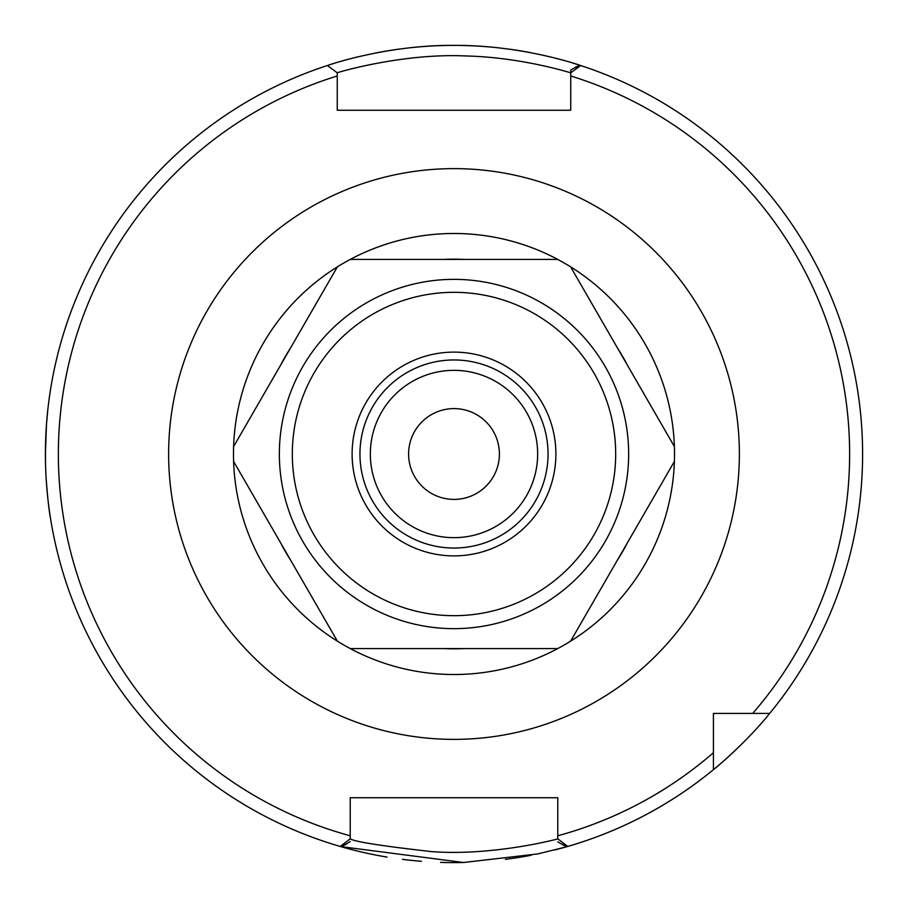 <?xml version="1.0" encoding="UTF-8"?>
<svg xmlns="http://www.w3.org/2000/svg" width="908" height="908" viewBox="0 0 908 908"><rect width="100%" height="100%" fill="white"/><g stroke="black" fill="none" stroke-linecap="round" stroke-linejoin="round"><path stroke-width="1.36" d="M408.6 454A45.4 45.4 0 0 1 476.7 414.684A45.4 45.4 0 0 1 476.7 493.316A45.4 45.4 0 0 1 408.6 454M454 370.339A83.661 83.661 0 0 0 370.339 454A83.661 83.661 0 0 0 454 537.661A83.661 83.661 0 0 0 537.661 454A83.661 83.661 0 0 0 454 370.339M454 359.954A94.046 94.046 0 0 0 359.954 454A94.046 94.046 0 0 0 454 548.046A94.046 94.046 0 0 0 548.046 454A94.046 94.046 0 0 0 454 359.954M674.519 454A220.519 220.519 0 0 0 454 233.492A220.519 220.519 0 0 0 233.481 454A220.519 220.519 0 0 0 454 674.519A220.519 220.519 0 0 0 674.519 454M713.427 752.698A395.627 395.627 0 0 1 557.773 835.78L557.728 838.856C558.726 838.856 492.704 856.357 431.152 851.568C381.326 845.927 354.347 841.671 350.216 838.822L350.227 797.746L557.773 797.746L557.773 838.822L567.772 846.438A408.6 408.6 0 0 0 713.427 769.678L713.427 713.427L769.678 713.427A408.6 408.6 0 0 0 580.643 65.524A408.6 408.6 0 0 0 579.474 65.149L580.53 65.49M570.746 72.81L570.746 110.254L337.254 110.254L337.254 72.81C335.812 72.89 402.505 52.88 466.042 55.967C522.713 57.352 571.291 73.117 570.746 72.81L580.643 65.524A408.6 408.6 0 0 1 769.678 713.427C745.241 743.902 712.735 770.438 713.427 769.678A408.6 408.6 0 0 0 736.536 749.168A408.6 408.6 0 0 1 567.772 846.438A408.6 408.6 0 0 0 713.427 769.678A408.6 408.6 0 0 1 566.467 846.812L557.773 841.886M350.227 838.822L340.228 846.438A408.6 408.6 0 0 0 341.533 846.812L340.386 846.483M752.698 713.427A395.627 395.627 0 0 0 570.746 75.988L570.746 70.041L579.486 65.149C591.732 69.553 528.978 44.889 454 45.4C385.73 44.776 325.938 65.921 327.357 65.524L337.254 72.81L337.254 75.988A395.627 395.627 0 0 0 350.227 835.78M327.357 65.524A408.6 408.6 0 0 0 341.533 846.812L350.227 841.58M570.746 103.228L570.746 110.254L337.254 110.254L337.254 103.228M544.8 797.746L557.773 797.746L557.773 808.824M713.427 717.377L713.427 713.427L717.365 713.427M340.806 846.608L463.511 862.486L537.82 853.917L566.456 846.824M50.36 517.469C48.884 509.626 47.454 496.324 46.081 477.585M45.502 463.023L45.502 445.136M46.456 424.615L47.829 409.565M50.519 389.509L49.747 394.537M46.456 424.706L45.4 454M350.227 808.824L350.227 797.746L363.2 797.746M454 862.6A408.6 408.6 0 0 0 464.011 862.475A408.6 408.6 0 0 1 440.55 862.373A408.6 408.6 0 0 0 454 862.6M505.37 859.354A408.6 408.6 0 0 0 531.248 855.234A408.6 408.6 0 0 1 505.37 859.354M554.799 849.967A408.6 408.6 0 0 0 565.423 847.119A408.6 408.6 0 0 1 554.799 849.967M447.19 45.457A408.6 408.6 0 0 0 411.551 47.613A408.6 408.6 0 0 1 447.19 45.457M400.269 48.953A408.6 408.6 0 0 0 374.811 53.152A408.6 408.6 0 0 1 400.269 48.953M358.002 56.841A408.6 408.6 0 0 0 340.795 61.392A408.6 408.6 0 0 1 358.002 56.841M334.598 63.242A408.6 408.6 0 0 0 329.275 64.899A408.6 408.6 0 0 1 334.598 63.242M342.146 846.994A408.6 408.6 0 0 0 387.058 857.084A408.6 408.6 0 0 1 342.146 846.994M402.437 859.331A408.6 408.6 0 0 0 421.482 861.306A408.6 408.6 0 0 1 402.437 859.331M576.932 64.332A408.6 408.6 0 0 0 573.481 63.265A408.6 408.6 0 0 1 576.932 64.332M561.269 59.735A408.6 408.6 0 0 0 551.258 57.147A408.6 408.6 0 0 1 561.269 59.735M529.455 52.426A408.6 408.6 0 0 0 508.764 49.089A408.6 408.6 0 0 1 529.455 52.426M488.913 46.898A408.6 408.6 0 0 0 460.992 45.457A408.6 408.6 0 0 1 488.913 46.898M443.967 259.427L350.227 259.427A220.508 220.508 0 0 1 557.773 259.427L443.967 259.427A194.834 194.834 0 0 1 464.033 259.427M280.481 365.402L233.606 446.577A220.508 220.508 0 0 1 337.379 266.85L280.481 365.402A194.834 194.834 0 0 1 290.515 348.025M290.515 559.975L337.379 641.15A220.508 220.508 0 0 1 233.606 461.423L290.515 559.975A194.834 194.834 0 0 1 280.481 542.598M617.485 348.025L570.621 266.85A220.508 220.508 0 0 1 674.394 446.577L617.485 348.025A194.834 194.834 0 0 1 627.519 365.402M627.519 542.598L674.394 461.423A220.508 220.508 0 0 1 570.621 641.15L627.519 542.598A194.834 194.834 0 0 1 617.485 559.975M464.033 648.573L557.773 648.573A220.508 220.508 0 0 1 350.227 648.573L443.967 648.573A194.834 194.834 0 0 0 464.033 648.573M570.621 641.15L674.394 461.423A220.508 220.508 0 0 0 674.394 446.577L570.621 266.85A220.508 220.508 0 0 0 557.773 259.427L350.227 259.427A220.508 220.508 0 0 0 337.379 266.85L233.606 446.577A220.508 220.508 0 0 0 233.606 461.423L337.379 641.15A220.508 220.508 0 0 0 350.227 648.573L557.773 648.573A220.508 220.508 0 0 0 570.621 641.15M454 555.889A101.889 101.889 0 0 1 352.111 454A101.889 101.889 0 0 1 454 352.111A101.889 101.889 0 0 1 555.889 454A101.889 101.889 0 0 1 454 555.889M454 739.373A285.373 285.373 0 0 0 739.373 454A285.373 285.373 0 0 0 454 168.627A285.373 285.373 0 0 0 168.627 454A285.373 285.373 0 0 0 454 739.373M577.431 67.896A405.354 405.354 0 0 0 575.309 67.226M562.188 844.656A405.354 405.354 0 0 0 564.56 843.986M343.44 843.986A405.354 405.354 0 0 0 345.812 844.656M454 628.654A174.642 174.642 0 0 1 279.358 454A174.642 174.642 0 0 1 454 279.358A174.642 174.642 0 0 1 628.642 454A174.642 174.642 0 0 1 454 628.654M454 292.319A161.681 161.681 0 0 1 615.681 454A161.681 161.681 0 0 1 454 615.681A161.681 161.681 0 0 1 292.319 454A161.681 161.681 0 0 1 454 292.319"/></g></svg>

